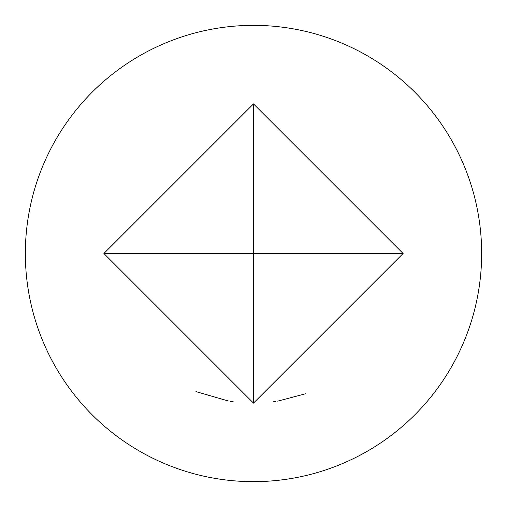 <?xml version="1.0" encoding="UTF-8"?>
<svg xmlns="http://www.w3.org/2000/svg" width="507" height="507" viewBox="0 0 507 507"><rect width="100%" height="100%" fill="white"/><g stroke="black" fill="none" stroke-linecap="round" stroke-linejoin="round"><path stroke-width="0.76" d="M228.302 400.967L195.975 391.607M233.169 401.721L230.546 401.335M305.474 393.787L277.893 401.107M273.482 401.766L275.035 401.55M275.77 401.443L273.438 401.772M233.125 401.715L230.894 401.392M305.303 393.85L277.709 401.138M228.258 400.961L195.936 391.588M228.061 400.929L196.158 391.683M253.5 403.109L403.109 253.5L253.5 253.5L253.5 403.109L103.891 253.5L253.5 253.5L253.5 103.891L103.891 253.5M25.35 253.5A228.15 228.15 0 0 0 253.5 481.65A228.15 228.15 0 0 0 481.65 253.5A228.15 228.15 0 0 0 253.5 25.35A228.15 228.15 0 0 0 25.35 253.5M253.5 103.891L403.109 253.5"/></g></svg>
